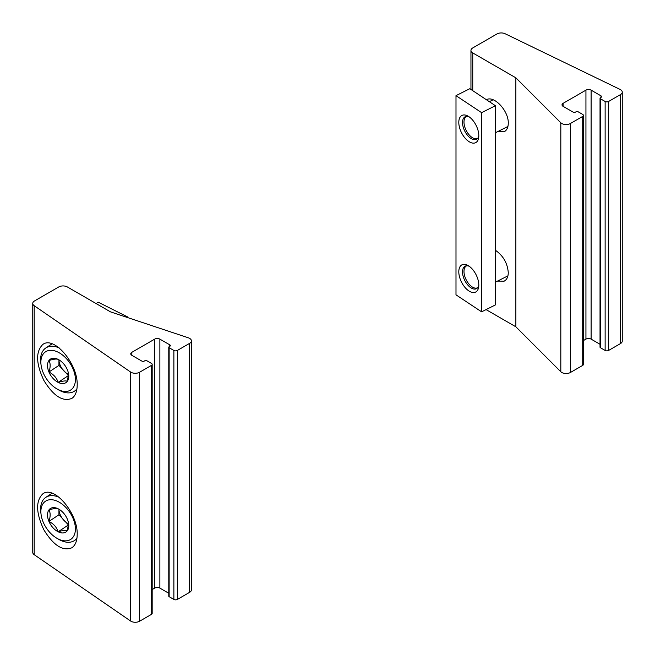 <?xml version="1.0" encoding="UTF-8"?>
<svg xmlns="http://www.w3.org/2000/svg" width="655" height="655" viewBox="0 0 655 655"><rect width="100%" height="100%" fill="white"/><g stroke="black" fill="none" stroke-linecap="round" stroke-linejoin="round"><path stroke-width="0.98" d="M154.695 339.126A3.66 2.112 0 0 1 159.869 339.126L169.784 344.849L169.784 346.348L169.137 346.716A1.22 0.704 0 0 0 168.777 347.215L168.777 596.197A1.22 0.704 0 0 0 169.137 596.697L173.878 599.44A2.44 1.408 0 0 0 177.333 599.44L189.623 592.341A6.1 3.521 0 0 0 191.407 589.852L191.407 340.87A6.1 3.521 0 0 0 188.362 337.816L110.49 311.862L67.367 286.964A6.1 3.521 0 0 0 58.737 286.964L34.535 300.94A6.1 3.521 0 0 0 32.75 303.429A6.1 3.521 0 0 0 34.175 305.688L130.591 372.024A6.1 3.521 0 0 0 139.572 372.253L151.461 365.392A2.44 1.408 0 0 0 152.173 364.393A2.44 1.408 0 0 0 151.461 363.402L146.712 360.659A1.22 0.704 0 0 0 144.984 360.659L144.337 361.036A1.826 1.056 0 0 1 141.75 361.036L131.835 355.313A3.66 2.112 0 0 1 130.763 353.815A3.66 2.112 0 0 1 131.835 352.325L154.695 339.126L154.695 588.108A3.66 2.112 0 0 1 159.869 588.108L168.777 593.258M168.777 347.215A1.22 0.704 0 0 0 169.137 347.715L173.878 350.458A2.44 1.408 0 0 0 177.333 350.458L189.623 343.359A6.1 3.521 0 0 0 191.407 340.87M32.75 303.429L32.75 552.411A6.1 3.521 0 0 0 34.175 554.67L130.591 621.014A6.1 3.521 0 0 0 139.572 621.235L151.461 614.374A2.44 1.408 0 0 0 152.173 613.383L152.173 364.393M77.192 534.472C77.118 540.899 75.35 545.328 71.894 547.76C62.823 551.444 53.481 545.451 43.844 529.78C35.935 512.963 35.583 500.993 42.796 493.87C53.988 484.954 77.994 513.291 77.192 534.472M77.192 385.083C77.118 391.51 75.35 395.939 71.894 398.371C62.823 402.055 53.481 396.062 43.844 380.391C35.935 363.574 35.583 351.604 42.796 344.481C53.988 335.565 77.994 363.902 77.192 385.083M169.784 346.348A1.826 1.056 0 0 0 170.325 345.603A1.826 1.056 0 0 0 169.784 344.849M152.173 589.566L154.695 588.108M68.546 373.768L67.35 381.267C65.918 380.571 62.847 380.948 58.148 382.397C56.707 377.894 53.636 374.431 48.937 372.024C50.55 367.136 50.55 363.296 48.937 360.528C53.604 359.079 56.666 358.703 58.148 359.398A14.082 8.679 56.4 0 1 58.95 359.832A14.082 8.679 56.4 0 1 67.35 369.764A14.082 8.679 56.4 0 1 68.652 374.447A14.082 8.679 56.4 0 1 67.35 381.267A14.082 8.679 56.4 0 1 58.148 382.397A14.082 8.679 56.4 0 1 48.937 372.024A14.082 8.679 56.4 0 1 48.937 360.528A14.082 8.679 56.4 0 1 58.148 359.398M58.148 352.218A22.868 14.091 56.4 0 1 75.391 380.26A22.868 14.091 56.4 0 1 56.838 388.857A22.868 14.091 56.4 0 1 41.077 365.13A22.868 14.091 56.4 0 1 58.148 352.218M76.938 388.849A25.922 15.974 56.4 0 1 74.482 391.158A25.922 15.974 56.4 0 1 58.663 389.93L56.838 388.857M41.077 365.13L40.806 363.034A25.922 15.974 56.4 0 1 45.801 347.977A25.922 15.974 56.4 0 1 59.31 348.002M68.587 374.423A12.199 7.516 56.4 0 1 68.145 374.21A12.199 7.516 56.4 0 1 63.543 370.566A12.199 7.516 56.4 0 1 58.942 359.832L58.942 365.384L68.546 375.7M58.942 365.384L48.937 372.024M68.145 375.749L58.148 382.397M68.546 523.157L67.35 530.656C65.918 529.96 62.847 530.337 58.148 531.786C56.707 527.283 53.636 523.82 48.937 521.413C50.55 516.525 50.55 512.693 48.937 509.917C53.604 508.468 56.666 508.092 58.148 508.788A14.082 8.679 56.4 0 1 58.95 509.222A14.082 8.679 56.4 0 1 67.35 519.153A14.082 8.679 56.4 0 1 68.652 523.836A14.082 8.679 56.4 0 1 67.35 530.656A14.082 8.679 56.4 0 1 58.148 531.786A14.082 8.679 56.4 0 1 48.937 521.413A14.082 8.679 56.4 0 1 48.937 509.917A14.082 8.679 56.4 0 1 58.148 508.788M58.148 501.615A22.868 14.091 56.4 0 1 75.391 529.649A22.868 14.091 56.4 0 1 56.838 538.246A22.868 14.091 56.4 0 1 41.077 514.519A22.868 14.091 56.4 0 1 58.148 501.615M76.938 538.238A25.922 15.974 56.4 0 1 74.482 540.547A25.922 15.974 56.4 0 1 58.663 539.319L56.838 538.246M41.077 514.519L40.806 512.423A25.922 15.974 56.4 0 1 45.801 497.366A25.922 15.974 56.4 0 1 59.31 497.391M68.587 523.812A12.199 7.516 56.4 0 1 68.145 523.599A12.199 7.516 56.4 0 1 63.543 519.955A12.199 7.516 56.4 0 1 58.942 509.222L58.942 514.773L68.546 525.089M58.942 514.773L48.937 521.413M68.145 525.138L58.148 531.786M127.078 317.388L127.692 316.979L98.234 302.201L96.146 303.584M127.692 316.979L127.692 317.593M582.704 116.41L570.415 123.508A6.1 3.521 180 0 1 560.819 122.78L515.862 77.822L472.738 52.924A6.1 3.521 180 0 1 470.953 50.435A6.1 3.521 180 0 1 472.738 47.946L496.94 33.97A6.1 3.521 180 0 1 505.169 33.765L620.072 89.424A6.1 3.521 180 0 1 622.25 92.126A6.1 3.521 180 0 1 620.465 94.615L608.577 101.476A2.44 1.408 180 0 1 605.13 101.476L600.389 98.733A1.22 0.704 180 0 1 600.029 98.242A1.22 0.704 180 0 1 600.389 97.742L601.036 97.366L601.036 95.876L591.113 90.144A3.66 2.112 180 0 0 585.938 90.144L563.087 103.343A3.66 2.112 180 0 0 562.015 104.833A3.66 2.112 180 0 0 563.087 106.331L573.002 112.054A1.826 1.056 180 0 0 575.589 112.054L576.236 111.686A1.22 0.704 180 0 1 577.964 111.686L582.704 114.42A2.44 1.408 180 0 1 583.417 115.419A2.44 1.408 180 0 1 582.704 116.41L582.704 365.4L570.415 372.49A6.1 3.521 180 0 1 560.819 371.762L515.862 326.804L515.862 77.822M622.25 92.126L622.25 341.108A6.1 3.521 180 0 1 620.465 343.597L608.577 350.458A2.44 1.408 180 0 1 605.13 350.458L600.389 347.715A1.22 0.704 180 0 1 600.029 347.224L600.029 98.242M486.411 99.74L486.436 99.724C494.05 95.131 508.763 110.965 508.272 123.238C508.198 127.479 506.831 130.32 504.17 131.77L497.456 131.72M495.417 250.267C503.22 255.728 507.502 263.187 508.272 272.627C508.198 276.869 506.831 279.71 504.17 281.159L497.456 281.11M515.862 326.804L486.059 309.602M583.417 115.419L583.417 364.401A2.44 1.408 180 0 1 582.704 365.4M600.029 344.276L591.113 339.126L591.113 90.144M583.417 340.584L585.938 339.126A3.66 2.112 180 0 1 591.113 339.126M601.036 95.876A1.826 1.056 180 0 1 601.568 96.621A1.826 1.056 180 0 1 601.036 97.366M466.728 265.774A12.257 6.566 -116.7 0 0 464.051 270.22A12.257 6.566 -116.7 0 0 472.026 286.825A12.257 6.566 -116.7 0 0 472.55 287.152A12.257 6.566 -116.7 0 0 477.716 287.668M466.728 116.385A12.257 6.566 -116.7 0 0 464.051 120.831A12.257 6.566 -116.7 0 0 472.026 137.435A12.257 6.566 -116.7 0 0 472.55 137.763A12.257 6.566 -116.7 0 0 477.716 138.279M495.417 105.717L469.807 88.712L455.995 95.646L455.995 294.832L481.605 311.837L495.417 304.911L495.417 105.717L481.605 112.652L455.995 95.646M481.605 311.837L481.605 112.652M478.805 285.081A15.245 8.171 63.3 0 1 478.723 286.644A15.245 8.171 63.3 0 1 468.153 290.427A15.245 8.171 63.3 0 1 458.803 271.792A15.245 8.171 63.3 0 1 468.145 265.578A15.245 8.171 63.3 0 1 478.805 285.081M478.805 135.691A15.245 8.171 63.3 0 1 478.723 137.255A15.245 8.171 63.3 0 1 468.153 141.038A15.245 8.171 63.3 0 1 458.803 122.403A15.245 8.171 63.3 0 1 468.145 116.189A15.245 8.171 63.3 0 1 478.805 135.691M478.805 135.937A12.609 6.755 63.3 0 1 476.447 139.31A12.609 6.755 63.3 0 1 464.763 131.074A12.609 6.755 63.3 0 1 465.14 116.778A12.609 6.755 63.3 0 1 469.25 116.909M478.805 285.326A12.609 6.755 63.3 0 1 476.447 288.699A12.609 6.755 63.3 0 1 464.763 280.463A12.609 6.755 63.3 0 1 465.14 266.167A12.609 6.755 63.3 0 1 469.25 266.298M189.623 343.359L189.623 592.341M177.333 350.458L177.333 599.44M151.461 365.392L151.461 614.374M139.572 372.253L139.572 621.235M34.175 305.688L34.175 554.67M130.591 372.024L130.591 621.014M173.878 350.458L173.878 599.44M169.137 347.715L169.137 596.697M159.869 339.126L159.869 588.108M131.835 352.325L131.835 355.313M570.415 372.49L570.415 123.508M608.577 350.458L608.577 101.476M620.465 343.597L620.465 94.615M560.819 371.762L560.819 122.78M472.738 90.66L472.738 52.924M563.087 106.331L563.087 103.343M585.938 339.126L585.938 90.144M600.389 347.715L600.389 98.733M605.13 350.458L605.13 101.476M74.482 391.158L76.823 389.61M45.801 347.977L52.089 343.801M74.482 540.547L76.823 539M45.801 497.366L52.089 493.19M470.953 89.473L470.953 50.435M507.92 275.861L495.417 282.141M493.141 99.773L489.334 101.681M507.92 126.472L495.417 132.752"/></g></svg>
